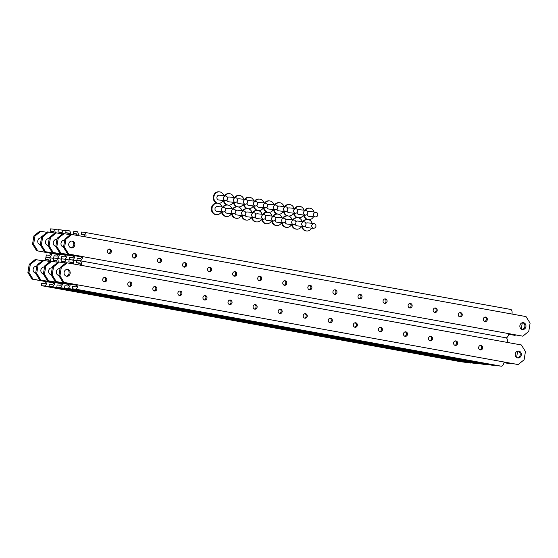 <?xml version="1.0" encoding="UTF-8"?>
<svg xmlns="http://www.w3.org/2000/svg" width="558" height="558" viewBox="0 0 558 558"><rect width="100%" height="100%" fill="white"/><g stroke="black" fill="none" stroke-linecap="round" stroke-linejoin="round"><path stroke-width="0.84" d="M36.793 266.299A3.453 3.055 95.8 0 0 36.507 266.257A3.453 3.055 95.8 0 0 33.152 269.144A3.453 3.055 95.8 0 0 35.677 273.113M35.705 272.946A3.453 3.055 -84.2 0 1 35.28 273.015M35.97 266.257A3.453 3.055 -84.2 0 1 36.737 266.633M46.021 281.644L47.088 281.748A4.457 2.079 -79.7 0 1 44.298 285.94L41.292 285.633L41.662 283.359L44.668 283.666A2.155 1.004 -79.7 0 0 46.021 281.644L31.98 279.105L27.9 272.52L29.246 264.29L35.189 259.519L42.401 260.739M36.256 259.63L30.313 264.394L29.246 264.29M27.9 272.52L28.967 272.625L30.313 264.394M28.967 272.625L33.055 279.209L31.98 279.105M53.652 282.941L33.055 279.209M49.285 261.374A2.155 1.004 -79.7 0 0 48.609 259.833A2.155 1.004 -79.7 0 0 48.574 259.826L48.644 259.84M50.394 261.332A4.457 2.079 -79.7 0 0 49.02 257.566A4.457 2.079 -79.7 0 0 48.944 257.552A4.457 2.079 -79.7 0 0 51.734 253.367L36.633 250.723L32.545 244.139L33.898 235.908L39.834 231.138L47.046 232.358M36.633 250.723L50.666 253.262A2.155 1.004 -79.7 0 1 49.313 255.285L46.314 254.978L45.937 257.245L48.944 257.552L45.937 257.245L45.568 259.519L48.574 259.826M49.125 260.37L45.568 259.519M471.022 362.888A4.457 2.079 100.3 0 1 470.366 363.028L459.68 361.542L41.292 285.633M311.748 225.551A2.42 2.141 -84.2 0 1 315.954 226.318A2.42 2.141 -84.2 0 1 311.748 225.551M305.896 223.458A2.42 2.141 -84.2 0 1 307.528 222.858L314.098 223.528M303.399 221.645A5.754 5.092 -84.2 0 1 307.87 219.538A5.754 5.092 -84.2 0 1 312.124 223.326M302.813 221.589A5.754 5.092 -84.2 0 1 307.284 219.475L307.87 219.538M311.629 228.138A5.754 5.092 -84.2 0 1 306.698 230.984A5.754 5.092 -84.2 0 1 302.262 226.388M306.698 230.984L306.112 230.928A5.754 5.092 -84.2 0 1 301.676 226.332M313.603 228.341L307.039 227.664A2.42 2.141 -84.2 0 1 305.212 225.92M41.438 237.917A3.453 3.055 95.8 0 0 41.159 237.875A3.453 3.055 95.8 0 0 37.798 240.763A3.453 3.055 95.8 0 0 40.322 244.725M40.35 244.564A3.453 3.055 -84.2 0 1 39.925 244.634M40.615 237.875A3.453 3.055 -84.2 0 1 41.383 238.245M40.908 231.249L34.966 236.013L33.898 235.908M32.545 244.139L33.613 244.244L34.966 236.013M33.613 244.244L37.7 250.828M53.931 232.993A2.155 1.004 -79.7 0 0 53.254 231.444A2.155 1.004 -79.7 0 0 53.219 231.444L53.289 231.458M55.04 232.951A4.457 2.079 -79.7 0 0 53.666 229.185A4.457 2.079 -79.7 0 0 53.596 229.171L50.59 228.864L50.22 231.138L53.219 231.444M53.777 231.989L50.22 231.138M50.666 253.262L58.297 254.56M44.535 267.094A3.453 3.055 95.8 0 0 44.256 267.052A3.453 3.055 95.8 0 0 40.894 269.939A3.453 3.055 95.8 0 0 43.419 273.901M43.447 273.734A3.453 3.055 -84.2 0 1 43.022 273.811M43.712 267.052A3.453 3.055 -84.2 0 1 44.48 267.421M53.763 282.432L54.83 282.543A4.457 2.079 -79.7 0 1 52.04 286.728L49.034 286.421L49.411 284.155L52.41 284.461A2.155 1.004 -79.7 0 0 53.763 282.432L39.73 279.893L35.642 273.315L36.988 265.078L42.931 260.314L50.143 261.535M43.998 260.419L38.056 265.19L36.988 265.078M35.642 273.315L36.709 273.42L38.056 265.19M36.709 273.42L40.797 280.004L39.73 279.893M61.394 283.729L40.797 280.004M57.028 262.169A2.155 1.004 -79.7 0 0 56.351 260.621A2.155 1.004 -79.7 0 0 56.316 260.614L56.386 260.628M58.137 262.127A4.457 2.079 -79.7 0 0 56.763 258.354A4.457 2.079 -79.7 0 0 56.686 258.347A4.457 2.079 -79.7 0 0 59.476 254.162L44.375 251.512L40.288 244.927L41.641 236.697L47.583 231.933L54.789 233.153M44.375 251.512L58.409 254.05A2.155 1.004 -79.7 0 1 57.062 256.08L54.056 255.773L53.687 258.04L56.686 258.347L53.687 258.04L53.31 260.307L56.316 260.614M56.874 261.165L53.31 260.307M478.764 363.683A4.457 2.079 100.3 0 1 478.108 363.823L467.423 362.337L49.034 286.421M49.181 238.712A3.453 3.055 95.8 0 0 48.902 238.671A3.453 3.055 95.8 0 0 45.54 241.558A3.453 3.055 95.8 0 0 48.065 245.52M48.093 245.353A3.453 3.055 -84.2 0 1 47.667 245.429M48.365 238.664A3.453 3.055 -84.2 0 1 49.125 239.04M48.651 232.037L42.708 236.808L41.641 236.697M40.288 244.927L41.362 245.039L42.708 236.808M41.362 245.039L45.442 251.623M61.673 233.788A2.155 1.004 -79.7 0 0 60.996 232.24A2.155 1.004 -79.7 0 0 60.962 232.233L61.031 232.247M62.782 233.746A4.457 2.079 -79.7 0 0 61.408 229.973A4.457 2.079 -79.7 0 0 61.338 229.966L58.332 229.659L57.962 231.926L60.962 232.233M61.52 232.784L57.962 231.926M58.409 254.05L66.039 255.348M52.278 267.889A3.453 3.055 95.8 0 0 51.999 267.84A3.453 3.055 95.8 0 0 48.637 270.735A3.453 3.055 95.8 0 0 51.162 274.696M51.19 274.529A3.453 3.055 -84.2 0 1 50.764 274.606M51.455 267.84A3.453 3.055 -84.2 0 1 52.222 268.217M61.506 283.227L62.573 283.338A4.457 2.079 -79.7 0 1 59.783 287.523L56.777 287.217L57.153 284.95L60.152 285.257A2.155 1.004 -79.7 0 0 61.506 283.227L47.472 280.688L43.385 274.104L44.731 265.873L50.673 261.102L57.886 262.323M51.748 261.214L45.805 265.985L44.731 265.873M43.385 274.104L44.452 274.215L45.805 265.985M44.452 274.215L48.539 280.8L47.472 280.688M69.136 284.524L48.539 280.8M64.77 262.964A2.155 1.004 -79.7 0 0 64.093 261.416A2.155 1.004 -79.7 0 0 64.058 261.409L64.128 261.423M65.879 262.923A4.457 2.079 -79.7 0 0 64.505 259.149A4.457 2.079 -79.7 0 0 64.428 259.142A4.457 2.079 -79.7 0 0 67.218 254.957L52.117 252.307L48.037 245.722L49.383 237.492L55.326 232.721L62.531 233.941M52.117 252.307L66.151 254.846A2.155 1.004 -79.7 0 1 64.805 256.875L61.798 256.561L61.429 258.835L64.428 259.142L61.429 258.835L61.052 261.102L64.058 261.409M64.616 261.953L61.052 261.102M486.513 364.472A4.457 2.079 100.3 0 1 485.851 364.618L475.165 363.125L56.777 287.217M56.923 239.508A3.453 3.055 95.8 0 0 56.644 239.459A3.453 3.055 95.8 0 0 53.282 242.353A3.453 3.055 95.8 0 0 55.807 246.315M55.835 246.148A3.453 3.055 -84.2 0 1 55.409 246.224M56.107 239.459A3.453 3.055 -84.2 0 1 56.874 239.835M56.393 232.832L50.45 237.603L49.383 237.492M48.037 245.722L49.104 245.834L50.45 237.603M49.104 245.834L53.184 252.418M69.415 234.583A2.155 1.004 -79.7 0 0 68.746 233.035A2.155 1.004 -79.7 0 0 68.704 233.028L68.78 233.042M70.524 234.534A4.457 2.079 -79.7 0 0 69.15 230.768A4.457 2.079 -79.7 0 0 69.08 230.761L66.074 230.447L65.704 232.721L68.704 233.028M69.262 233.572L65.704 232.721M66.151 254.846L73.782 256.143M60.02 268.677A3.453 3.055 95.8 0 0 59.741 268.635A3.453 3.055 95.8 0 0 56.379 271.53A3.453 3.055 95.8 0 0 58.904 275.492M58.932 275.324A3.453 3.055 -84.2 0 1 58.506 275.401M59.197 268.635A3.453 3.055 -84.2 0 1 59.964 269.012M503.993 362.686L510.417 363.76L510.954 363.335M69.248 284.022L70.315 284.134A4.457 2.079 -79.7 0 1 67.525 288.319L64.519 288.012L64.895 285.738L67.895 286.045A2.155 1.004 -79.7 0 0 69.248 284.022L55.214 281.483L51.127 274.899L52.48 266.668L58.423 261.897L65.628 263.118M516.617 357.441L517.65 351.128M59.49 262.009L53.547 266.78L52.48 266.668M51.127 274.899L52.194 275.01L53.547 266.78M52.194 275.01L56.281 281.588L55.214 281.483M76.878 285.319L56.281 281.588M504.014 362.602L510.417 363.76M72.512 263.76A2.155 1.004 -79.7 0 0 71.836 262.211A2.155 1.004 -79.7 0 0 71.801 262.204L71.87 262.218M73.6 263.955A4.457 2.079 -79.7 0 0 72.247 259.944A4.457 2.079 -79.7 0 0 72.177 259.93L69.171 259.623L68.801 261.897L71.801 262.204M72.359 262.748L68.801 261.897M494.255 365.267A4.457 2.079 100.3 0 1 493.593 365.406L482.907 363.921L64.519 288.012M64.665 240.296A3.453 3.055 95.8 0 0 64.386 240.254A3.453 3.055 95.8 0 0 61.031 243.149A3.453 3.055 95.8 0 0 63.556 247.11M63.584 246.943A3.453 3.055 -84.2 0 1 63.152 247.013M63.849 240.254A3.453 3.055 -84.2 0 1 64.616 240.631M508.638 334.298L515.069 335.379L515.599 334.953M73.893 255.641L74.96 255.745A4.457 2.079 -79.7 0 1 72.17 259.937L69.171 259.63L69.541 257.357L72.547 257.663A2.155 1.004 -79.7 0 0 73.893 255.641L59.859 253.102L55.779 246.517L57.125 238.287L63.068 233.516L70.28 234.737M521.263 329.06L522.295 322.747M64.135 233.628L58.192 238.392L57.125 238.287M55.779 246.517L56.846 246.629L58.192 238.392M56.846 246.629L60.927 253.206L59.859 253.102M81.524 256.938L60.927 253.206M508.659 334.221L515.069 335.379M77.164 235.371A2.155 1.004 -79.7 0 0 76.488 233.83A2.155 1.004 -79.7 0 0 76.453 233.823L76.523 233.837M78.246 235.574A4.457 2.079 -79.7 0 0 76.892 231.563A4.457 2.079 -79.7 0 0 76.823 231.549L73.816 231.242L73.447 233.516L76.453 233.823M77.004 234.367L73.447 233.516M482.67 348.053A2.302 2.037 -84.2 0 1 478.659 347.327A2.302 2.037 -84.2 0 1 482.67 348.053M479.908 349.845A2.302 2.037 95.8 0 0 480.361 345.423M521.27 355.034A3.453 3.055 -84.2 0 1 517.908 357.929A3.453 3.055 -84.2 0 1 515.257 353.946A3.453 3.055 -84.2 0 1 518.612 351.059A3.453 3.055 -84.2 0 1 521.27 355.034M517.385 357.817A3.453 3.055 95.8 0 0 520.202 354.923A3.453 3.055 95.8 0 0 518.075 351.052M64.121 272.318A3.453 3.055 95.8 0 0 66.779 276.301A3.453 3.055 95.8 0 0 70.141 273.406A3.453 3.055 95.8 0 0 67.483 269.43A3.453 3.055 95.8 0 0 64.121 272.318M66.946 269.43A3.453 3.055 -84.2 0 1 69.073 273.301A3.453 3.055 -84.2 0 1 66.249 276.189M102.721 279.307A2.302 2.037 95.8 0 0 106.731 280.032A2.302 2.037 95.8 0 0 102.721 279.307M104.416 277.403A2.302 2.037 -84.2 0 1 103.962 281.818M127.782 283.841A2.302 2.037 95.8 0 0 131.793 284.566A2.302 2.037 95.8 0 0 127.782 283.841M129.477 281.936A2.302 2.037 -84.2 0 1 129.031 286.359M152.843 288.374A2.302 2.037 95.8 0 0 156.854 289.1A2.302 2.037 95.8 0 0 152.843 288.374M154.545 286.47A2.302 2.037 -84.2 0 1 154.092 290.892M177.911 292.908A2.302 2.037 95.8 0 0 181.922 293.634A2.302 2.037 95.8 0 0 177.911 292.908M179.606 291.004A2.302 2.037 -84.2 0 1 179.153 295.426M202.972 297.442A2.302 2.037 95.8 0 0 206.983 298.167A2.302 2.037 95.8 0 0 202.972 297.442M204.667 295.545A2.302 2.037 -84.2 0 1 204.214 299.96M228.034 301.976A2.302 2.037 95.8 0 0 232.044 302.701A2.302 2.037 95.8 0 0 228.034 301.976M229.729 300.078A2.302 2.037 -84.2 0 1 229.282 304.494M253.095 306.509A2.302 2.037 95.8 0 0 257.105 307.242A2.302 2.037 95.8 0 0 253.095 306.509M254.797 304.612A2.302 2.037 -84.2 0 1 254.343 309.027M278.163 311.05A2.302 2.037 95.8 0 0 282.167 311.776A2.302 2.037 95.8 0 0 278.163 311.05M279.858 309.146A2.302 2.037 -84.2 0 1 279.405 313.561M303.224 315.584A2.302 2.037 -84.2 0 1 307.235 316.309A2.302 2.037 -84.2 0 1 303.224 315.584M304.466 318.102A2.302 2.037 95.8 0 0 304.919 313.68M328.285 320.118A2.302 2.037 -84.2 0 1 332.296 320.843A2.302 2.037 -84.2 0 1 328.285 320.118M329.527 322.636A2.302 2.037 95.8 0 0 329.98 318.213M453.598 342.793A2.302 2.037 -84.2 0 1 457.609 343.519A2.302 2.037 -84.2 0 1 453.598 342.793M454.847 345.311A2.302 2.037 95.8 0 0 455.3 340.889M428.537 338.26A2.302 2.037 -84.2 0 1 432.548 338.985A2.302 2.037 -84.2 0 1 428.537 338.26M429.779 340.771A2.302 2.037 95.8 0 0 430.232 336.355M403.476 333.719A2.302 2.037 -84.2 0 1 407.486 334.444A2.302 2.037 -84.2 0 1 403.476 333.719M404.717 336.237A2.302 2.037 95.8 0 0 405.171 331.822M353.347 324.651A2.302 2.037 -84.2 0 1 357.357 325.377A2.302 2.037 -84.2 0 1 353.347 324.651M354.595 327.169A2.302 2.037 95.8 0 0 355.048 322.754M378.415 329.185A2.302 2.037 -84.2 0 1 382.418 329.911A2.302 2.037 -84.2 0 1 378.415 329.185M379.656 331.703A2.302 2.037 95.8 0 0 380.11 327.288M504.111 362.093L518.166 364.555L524.101 359.784L525.455 351.554L521.367 344.97L81.266 265.336A4.457 2.079 -79.7 0 0 79.989 260.739A4.457 2.079 -79.7 0 0 79.92 260.726A4.457 2.079 -79.7 0 0 82.71 256.541L67.602 253.89L63.521 247.313L64.868 239.082L70.81 234.311L85.911 236.955A4.457 2.079 -79.7 0 0 84.642 232.358A4.457 2.079 -79.7 0 0 84.565 232.344L81.559 232.037L81.189 234.304L84.265 234.625M76.99 284.817L78.057 284.922A4.457 2.079 -79.7 0 1 75.267 289.114L72.268 288.8L72.638 286.533L75.644 286.84A2.155 1.004 -79.7 0 0 76.99 284.817L62.956 282.278L58.869 275.694L60.222 267.463L66.165 262.692L81.266 265.343M67.232 262.804L61.289 267.568L60.222 267.463M58.869 275.694L59.943 275.798L61.289 267.568M59.943 275.798L64.024 282.383L62.956 282.278M518.166 364.555L64.024 282.383M80.213 265.148A2.155 1.004 -79.7 0 0 79.578 262.999A2.155 1.004 -79.7 0 0 79.543 262.999L79.62 263.013M79.543 262.999L76.544 262.692L76.913 260.419L79.92 260.726L76.913 260.419L77.283 258.152L80.289 258.459A2.155 1.004 -79.7 0 0 81.635 256.429L508.777 333.635A4.457 2.079 100.3 0 1 506.036 337.827A4.457 2.079 100.3 0 1 506.057 337.827A4.457 2.079 100.3 0 1 507.334 342.431M80.101 263.543L76.544 262.692M504.125 362.016A4.457 2.079 100.3 0 1 501.335 366.201L490.649 364.716L72.268 288.8M487.322 319.671A2.302 2.037 -84.2 0 1 483.312 318.946A2.302 2.037 -84.2 0 1 487.322 319.671M484.553 321.464A2.302 2.037 95.8 0 0 485.007 317.042M525.915 326.653A3.453 3.055 -84.2 0 1 522.56 329.541A3.453 3.055 -84.2 0 1 519.903 325.565A3.453 3.055 -84.2 0 1 523.264 322.67A3.453 3.055 -84.2 0 1 525.915 326.653M522.03 329.436A3.453 3.055 95.8 0 0 524.848 326.542A3.453 3.055 95.8 0 0 522.72 322.67M68.773 243.937A3.453 3.055 95.8 0 0 71.424 247.919A3.453 3.055 95.8 0 0 74.786 245.025A3.453 3.055 95.8 0 0 72.128 241.049A3.453 3.055 95.8 0 0 68.773 243.937M71.591 241.049A3.453 3.055 -84.2 0 1 73.719 244.92A3.453 3.055 -84.2 0 1 70.901 247.808M107.366 250.919A2.302 2.037 95.8 0 0 111.377 251.644A2.302 2.037 95.8 0 0 107.366 250.919M109.068 249.021A2.302 2.037 -84.2 0 1 108.615 253.437M132.427 255.459A2.302 2.037 95.8 0 0 136.438 256.185A2.302 2.037 95.8 0 0 132.427 255.459M134.129 253.555A2.302 2.037 -84.2 0 1 133.676 257.97M157.496 259.993A2.302 2.037 95.8 0 0 161.506 260.719A2.302 2.037 95.8 0 0 157.496 259.993M159.19 258.089A2.302 2.037 -84.2 0 1 158.737 262.511M182.557 264.527A2.302 2.037 95.8 0 0 186.567 265.252A2.302 2.037 95.8 0 0 182.557 264.527M184.252 262.623A2.302 2.037 -84.2 0 1 183.798 267.045M207.618 269.061A2.302 2.037 95.8 0 0 211.628 269.786A2.302 2.037 95.8 0 0 207.618 269.061M209.32 267.163A2.302 2.037 -84.2 0 1 208.866 271.579M232.679 273.594A2.302 2.037 95.8 0 0 236.69 274.32A2.302 2.037 95.8 0 0 232.679 273.594M234.381 271.697A2.302 2.037 -84.2 0 1 233.928 276.112M257.747 278.128A2.302 2.037 95.8 0 0 261.758 278.854A2.302 2.037 95.8 0 0 257.747 278.128M259.442 276.231A2.302 2.037 -84.2 0 1 258.989 280.646M282.808 282.669A2.302 2.037 95.8 0 0 286.819 283.394A2.302 2.037 95.8 0 0 282.808 282.669M284.503 280.765A2.302 2.037 -84.2 0 1 284.05 285.18M307.87 287.203A2.302 2.037 -84.2 0 1 311.88 287.928A2.302 2.037 -84.2 0 1 307.87 287.203M309.118 289.721A2.302 2.037 95.8 0 0 309.564 285.298M332.931 291.736A2.302 2.037 -84.2 0 1 336.941 292.462A2.302 2.037 -84.2 0 1 332.931 291.736M334.179 294.254A2.302 2.037 95.8 0 0 334.633 289.832M458.251 314.412A2.302 2.037 -84.2 0 1 462.254 315.137A2.302 2.037 -84.2 0 1 458.251 314.412M459.492 316.923A2.302 2.037 95.8 0 0 459.945 312.508M433.182 309.871A2.302 2.037 -84.2 0 1 437.193 310.597A2.302 2.037 -84.2 0 1 433.182 309.871M434.431 312.389A2.302 2.037 95.8 0 0 434.884 307.974M408.121 305.338A2.302 2.037 -84.2 0 1 412.132 306.063A2.302 2.037 -84.2 0 1 408.121 305.338M409.37 307.856A2.302 2.037 95.8 0 0 409.816 303.44M357.999 296.27A2.302 2.037 -84.2 0 1 362.009 296.995A2.302 2.037 -84.2 0 1 357.999 296.27M359.24 298.788A2.302 2.037 95.8 0 0 359.694 294.366M383.06 300.804A2.302 2.037 -84.2 0 1 387.071 301.529A2.302 2.037 -84.2 0 1 383.06 300.804M384.302 303.322A2.302 2.037 95.8 0 0 384.755 298.907M508.763 333.712L522.811 336.174L528.754 331.403L530.1 323.173L526.02 316.588L85.911 236.955M81.635 256.429L67.602 253.89M71.877 234.416L65.935 239.187L64.868 239.082M63.521 247.313L64.588 247.417L65.935 239.187M64.588 247.417L68.669 254.002M508.777 333.635L522.811 336.174M84.858 236.766A2.155 1.004 -79.7 0 0 84.23 234.618A2.155 1.004 -79.7 0 0 84.195 234.618M84.711 232.372L510.633 309.439A4.457 2.079 100.3 0 1 510.71 309.446A4.457 2.079 100.3 0 1 511.979 314.049M84.746 235.162L81.189 234.304M313.603 214.202A2.42 2.141 -84.2 0 1 317.816 214.963A2.42 2.141 -84.2 0 1 313.603 214.202M307.758 212.103A2.42 2.141 -84.2 0 1 309.39 211.503L315.954 212.179M305.261 210.296A5.754 5.092 -84.2 0 1 309.725 208.183A5.754 5.092 -84.2 0 1 313.987 211.977M304.668 210.233A5.754 5.092 -84.2 0 1 309.139 208.12L309.725 208.183M313.491 216.783A5.754 5.092 -84.2 0 1 308.553 219.636A5.754 5.092 -84.2 0 1 304.117 215.039M307.486 219.496A5.754 5.092 -84.2 0 1 303.531 214.976M315.465 216.985L308.895 216.316A2.42 2.141 -84.2 0 1 307.067 214.572M301.718 223.737A2.42 2.141 -84.2 0 1 305.93 224.497A2.42 2.141 -84.2 0 1 301.718 223.737M295.873 221.645A2.42 2.141 -84.2 0 1 297.505 221.045L304.075 221.714M293.375 219.831A5.754 5.092 -84.2 0 1 297.846 217.725A5.754 5.092 -84.2 0 1 302.101 221.512M292.79 219.775A5.754 5.092 -84.2 0 1 297.254 217.662L297.846 217.725M301.606 226.325A5.754 5.092 -84.2 0 1 296.675 229.171A5.754 5.092 -84.2 0 1 292.239 224.574M296.675 229.171L296.082 229.115A5.754 5.092 -84.2 0 1 291.646 224.518M303.58 226.527L297.009 225.851A2.42 2.141 -84.2 0 1 295.182 224.107M303.58 212.389A2.42 2.141 -84.2 0 1 307.793 213.149A2.42 2.141 -84.2 0 1 303.58 212.389M297.735 210.289A2.42 2.141 -84.2 0 1 299.36 209.689L305.93 210.359M295.231 208.483A5.754 5.092 -84.2 0 1 299.702 206.369A5.754 5.092 -84.2 0 1 303.957 210.164M294.645 208.42A5.754 5.092 -84.2 0 1 299.116 206.307L299.702 206.369M303.468 214.969A5.754 5.092 -84.2 0 1 298.53 217.822A5.754 5.092 -84.2 0 1 294.094 213.226M297.456 217.683A5.754 5.092 -84.2 0 1 293.508 213.163M305.442 215.172L298.872 214.495A2.42 2.141 -84.2 0 1 297.044 212.758M291.695 221.924A2.42 2.141 -84.2 0 1 295.907 222.684A2.42 2.141 -84.2 0 1 291.695 221.924M285.849 219.831A2.42 2.141 -84.2 0 1 287.482 219.231L294.045 219.901M283.352 218.018A5.754 5.092 -84.2 0 1 287.816 215.911A5.754 5.092 -84.2 0 1 292.078 219.699M282.76 217.962A5.754 5.092 -84.2 0 1 287.231 215.848L287.816 215.911M291.583 224.511A5.754 5.092 -84.2 0 1 286.645 227.357A5.754 5.092 -84.2 0 1 282.209 222.761M286.645 227.357L286.059 227.294A5.754 5.092 -84.2 0 1 281.623 222.698M293.557 224.714L286.986 224.037A2.42 2.141 -84.2 0 1 285.159 222.293M293.557 210.575A2.42 2.141 -84.2 0 1 297.763 211.336A2.42 2.141 -84.2 0 1 293.557 210.575M287.705 208.476A2.42 2.141 -84.2 0 1 289.337 207.876L295.907 208.546M285.208 206.662A5.754 5.092 -84.2 0 1 289.679 204.556A5.754 5.092 -84.2 0 1 293.933 208.343M284.622 206.606A5.754 5.092 -84.2 0 1 289.093 204.493L289.679 204.556M293.438 213.156A5.754 5.092 -84.2 0 1 288.507 216.002A5.754 5.092 -84.2 0 1 284.071 211.405M287.433 215.869A5.754 5.092 -84.2 0 1 283.485 211.349M295.412 213.358L288.849 212.682A2.42 2.141 -84.2 0 1 287.021 210.945M281.671 220.11A2.42 2.141 -84.2 0 1 285.884 220.87A2.42 2.141 -84.2 0 1 281.671 220.11M275.826 218.018A2.42 2.141 -84.2 0 1 277.452 217.418L284.022 218.087M273.322 216.204A5.754 5.092 -84.2 0 1 277.793 214.091A5.754 5.092 -84.2 0 1 282.048 217.885M272.736 216.141A5.754 5.092 -84.2 0 1 277.207 214.035L277.793 214.091M281.56 222.691A5.754 5.092 -84.2 0 1 276.622 225.544A5.754 5.092 -84.2 0 1 272.185 220.947M276.622 225.544L276.036 225.481A5.754 5.092 -84.2 0 1 271.6 220.884M283.527 222.893L276.963 222.224A2.42 2.141 -84.2 0 1 275.136 220.48M283.527 208.755A2.42 2.141 -84.2 0 1 287.74 209.522A2.42 2.141 -84.2 0 1 283.527 208.755M277.682 206.662A2.42 2.141 -84.2 0 1 279.314 206.062L285.884 206.732M275.185 204.849A5.754 5.092 -84.2 0 1 279.656 202.742A5.754 5.092 -84.2 0 1 283.91 206.53M274.599 204.793A5.754 5.092 -84.2 0 1 279.063 202.68L279.656 202.742M283.415 211.343A5.754 5.092 -84.2 0 1 278.477 214.188A5.754 5.092 -84.2 0 1 274.041 209.592M277.41 214.056A5.754 5.092 -84.2 0 1 273.455 209.536M285.389 211.545L278.819 210.868A2.42 2.141 -84.2 0 1 276.991 209.131M271.648 218.297A2.42 2.141 -84.2 0 1 275.854 219.057A2.42 2.141 -84.2 0 1 271.648 218.297M265.796 216.204A2.42 2.141 -84.2 0 1 267.428 215.597L273.999 216.274M263.299 214.391A5.754 5.092 -84.2 0 1 267.77 212.277A5.754 5.092 -84.2 0 1 272.025 216.072M262.713 214.328A5.754 5.092 -84.2 0 1 267.184 212.221L267.77 212.277M271.53 220.877A5.754 5.092 -84.2 0 1 266.598 223.73A5.754 5.092 -84.2 0 1 262.162 219.134M266.598 223.73L266.006 223.667A5.754 5.092 -84.2 0 1 261.569 219.071M273.504 221.08L266.933 220.41A2.42 2.141 -84.2 0 1 265.106 218.666M273.504 206.941A2.42 2.141 -84.2 0 1 277.717 207.709A2.42 2.141 -84.2 0 1 273.504 206.941M267.659 204.849A2.42 2.141 -84.2 0 1 269.291 204.249L275.854 204.919M265.162 203.035A5.754 5.092 -84.2 0 1 269.626 200.929A5.754 5.092 -84.2 0 1 273.88 204.716M264.569 202.979A5.754 5.092 -84.2 0 1 269.04 200.866L269.626 200.929M273.392 209.529A5.754 5.092 -84.2 0 1 268.454 212.375A5.754 5.092 -84.2 0 1 264.018 207.778M267.387 212.242A5.754 5.092 -84.2 0 1 263.432 207.722M275.366 209.731L268.796 209.055A2.42 2.141 -84.2 0 1 266.968 207.311M261.618 216.483A2.42 2.141 -84.2 0 1 265.831 217.243A2.42 2.141 -84.2 0 1 261.618 216.483M255.773 214.391A2.42 2.141 -84.2 0 1 257.405 213.784L263.969 214.46M253.276 212.577A5.754 5.092 -84.2 0 1 257.74 210.464A5.754 5.092 -84.2 0 1 262.002 214.258M252.683 212.514A5.754 5.092 -84.2 0 1 257.154 210.408L257.74 210.464M261.507 219.064A5.754 5.092 -84.2 0 1 256.568 221.917A5.754 5.092 -84.2 0 1 252.132 217.32M256.568 221.917L255.983 221.854A5.754 5.092 -84.2 0 1 251.546 217.257M263.481 219.266L256.91 218.596A2.42 2.141 -84.2 0 1 255.083 216.853M263.481 205.128A2.42 2.141 -84.2 0 1 267.687 205.895A2.42 2.141 -84.2 0 1 263.481 205.128M257.636 203.035A2.42 2.141 -84.2 0 1 259.261 202.435L265.831 203.105M255.132 201.222A5.754 5.092 -84.2 0 1 259.603 199.115A5.754 5.092 -84.2 0 1 263.857 202.903M254.546 201.166A5.754 5.092 -84.2 0 1 259.017 199.053L259.603 199.115M263.369 207.716A5.754 5.092 -84.2 0 1 258.431 210.561A5.754 5.092 -84.2 0 1 253.995 205.965M257.357 210.429A5.754 5.092 -84.2 0 1 253.409 205.909M265.336 207.918L258.772 207.241A2.42 2.141 -84.2 0 1 256.945 205.497M251.595 214.67A2.42 2.141 -84.2 0 1 255.808 215.43A2.42 2.141 -84.2 0 1 251.595 214.67M245.75 212.577A2.42 2.141 -84.2 0 1 247.375 211.97L253.946 212.647M243.246 210.764A5.754 5.092 -84.2 0 1 247.717 208.65A5.754 5.092 -84.2 0 1 251.972 212.445M242.66 210.701A5.754 5.092 -84.2 0 1 247.131 208.594L247.717 208.65M251.484 217.25A5.754 5.092 -84.2 0 1 246.545 220.103A5.754 5.092 -84.2 0 1 242.109 215.507M246.545 220.103L245.959 220.04A5.754 5.092 -84.2 0 1 241.523 215.444M253.451 217.453L246.887 216.783A2.42 2.141 -84.2 0 1 245.06 215.039M253.458 203.314A2.42 2.141 -84.2 0 1 257.663 204.082A2.42 2.141 -84.2 0 1 253.458 203.314M247.606 201.222A2.42 2.141 -84.2 0 1 249.238 200.622L255.808 201.292M245.108 199.408A5.754 5.092 -84.2 0 1 249.579 197.302A5.754 5.092 -84.2 0 1 253.834 201.089M244.523 199.352A5.754 5.092 -84.2 0 1 248.994 197.239L249.579 197.302M253.339 205.902A5.754 5.092 -84.2 0 1 248.408 208.748A5.754 5.092 -84.2 0 1 243.972 204.151M247.334 208.615A5.754 5.092 -84.2 0 1 243.379 204.095M255.313 206.104L248.742 205.428A2.42 2.141 -84.2 0 1 246.915 203.684M241.572 212.856A2.42 2.141 -84.2 0 1 245.778 213.616A2.42 2.141 -84.2 0 1 241.572 212.856M235.72 210.764A2.42 2.141 -84.2 0 1 237.352 210.157L243.923 210.833M233.223 208.95A5.754 5.092 -84.2 0 1 237.694 206.837A5.754 5.092 -84.2 0 1 241.949 210.631M232.637 208.887A5.754 5.092 -84.2 0 1 237.108 206.781L237.694 206.837M241.454 215.437A5.754 5.092 -84.2 0 1 236.522 218.29A5.754 5.092 -84.2 0 1 232.086 213.693M236.522 218.29L235.936 218.227A5.754 5.092 -84.2 0 1 231.5 213.63M243.428 215.639L236.857 214.969A2.42 2.141 -84.2 0 1 235.037 213.226M243.428 201.501A2.42 2.141 -84.2 0 1 247.64 202.261A2.42 2.141 -84.2 0 1 243.428 201.501M237.582 199.408A2.42 2.141 -84.2 0 1 239.215 198.808L245.778 199.478M235.085 197.595A5.754 5.092 -84.2 0 1 239.549 195.488A5.754 5.092 -84.2 0 1 243.811 199.276M234.493 197.539A5.754 5.092 -84.2 0 1 238.964 195.426L239.549 195.488M243.316 204.089A5.754 5.092 -84.2 0 1 238.378 206.934A5.754 5.092 -84.2 0 1 233.941 202.338M237.31 206.802A5.754 5.092 -84.2 0 1 233.356 202.282M245.29 204.291L238.719 203.614A2.42 2.141 -84.2 0 1 236.892 201.87M231.542 211.043A2.42 2.141 -84.2 0 1 235.755 211.803A2.42 2.141 -84.2 0 1 231.542 211.043M225.697 208.943A2.42 2.141 -84.2 0 1 227.329 208.343L233.9 209.02M223.2 207.137A5.754 5.092 -84.2 0 1 227.671 205.023A5.754 5.092 -84.2 0 1 231.926 208.818M222.614 207.074A5.754 5.092 -84.2 0 1 227.078 204.967L227.671 205.023M231.431 213.623A5.754 5.092 -84.2 0 1 226.492 216.476A5.754 5.092 -84.2 0 1 222.056 211.88M226.492 216.476L225.906 216.413A5.754 5.092 -84.2 0 1 221.47 211.817M233.404 213.826L226.834 213.156A2.42 2.141 -84.2 0 1 225.007 211.412M233.404 199.687A2.42 2.141 -84.2 0 1 237.617 200.448A2.42 2.141 -84.2 0 1 233.404 199.687M227.559 197.595A2.42 2.141 -84.2 0 1 229.185 196.995L235.755 197.665M225.055 195.781A5.754 5.092 -84.2 0 1 229.526 193.675A5.754 5.092 -84.2 0 1 233.781 197.462M224.469 195.719A5.754 5.092 -84.2 0 1 228.94 193.612L229.526 193.675M233.293 202.275A5.754 5.092 -84.2 0 1 228.355 205.121A5.754 5.092 -84.2 0 1 223.918 200.524M227.28 204.988A5.754 5.092 -84.2 0 1 223.333 200.461M235.26 202.477L228.696 201.801A2.42 2.141 -84.2 0 1 226.869 200.057M221.519 209.229A2.42 2.141 -84.2 0 1 225.732 209.989A2.42 2.141 -84.2 0 1 221.519 209.229M223.381 212.012L216.811 211.343A2.42 2.141 -84.2 0 1 217.306 206.53L223.87 207.206M221.407 211.81A5.754 5.092 -84.2 0 1 216.469 214.663A5.754 5.092 -84.2 0 1 212.047 208.029A5.754 5.092 -84.2 0 1 217.641 203.21A5.754 5.092 -84.2 0 1 221.896 207.004M216.469 214.663L215.883 214.6A5.754 5.092 -84.2 0 1 211.454 207.967A5.754 5.092 -84.2 0 1 217.055 203.154L217.641 203.21M223.381 197.874A2.42 2.141 -84.2 0 1 227.587 198.634A2.42 2.141 -84.2 0 1 223.381 197.874M225.237 200.657L218.666 199.987A2.42 2.141 -84.2 0 1 219.161 195.181L225.732 195.851M223.263 200.455A5.754 5.092 -84.2 0 1 218.331 203.307A5.754 5.092 -84.2 0 1 213.902 196.674A5.754 5.092 -84.2 0 1 219.503 191.854A5.754 5.092 -84.2 0 1 223.758 195.649M217.257 203.168A5.754 5.092 -84.2 0 1 213.316 196.618A5.754 5.092 -84.2 0 1 218.917 191.799L219.503 191.854M44.298 285.94L470.366 363.028M58.269 230.022L53.735 229.199M52.04 286.728L478.108 363.823M61.408 229.973L66.018 230.81L61.485 229.994M59.783 287.523L485.851 364.618M67.525 288.319L493.593 365.406M75.267 289.114L501.335 366.201M49.02 257.566L53.624 258.396M53.666 229.185L58.276 230.015M56.763 258.354L61.366 259.191M64.505 259.149L69.108 259.986M72.247 259.944L76.858 260.774M79.989 260.739L506.057 337.827M84.642 232.358L510.71 309.446"/></g></svg>
